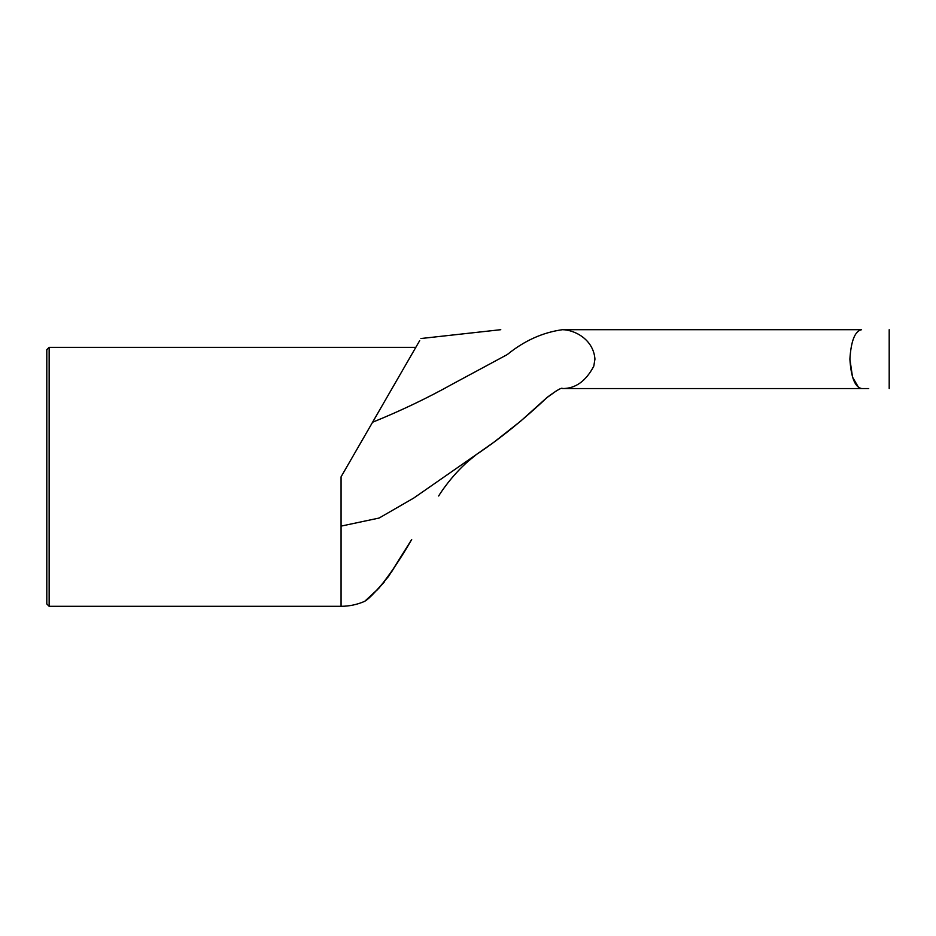 <?xml version="1.0" encoding="UTF-8"?>
<svg xmlns="http://www.w3.org/2000/svg" width="936" height="936" viewBox="0 0 936 936"><rect width="100%" height="100%" fill="white"/><g stroke="black" fill="none" stroke-linecap="round" stroke-linejoin="round"><path stroke-width="1.4" d="M868.713 388.545L861.576 388.545C854.954 387.188 851.058 377.372 849.888 359.12C851.058 340.868 854.954 331.051 861.576 329.694C854.954 331.051 851.058 340.868 849.888 359.12L852.52 377.091L858.534 387.375M861.576 329.694L562.489 329.694C481.104 329.694 481.104 329.694 562.489 329.694C574.482 329.835 593.459 339.288 594.945 359.12L593.798 366.128C585.913 381.163 575.476 388.627 562.489 388.545L861.576 388.545M46.8 476.822L46.8 603.954L49.152 606.306L49.152 347.35L46.8 349.701L46.8 476.822M46.8 594.535L46.8 359.12M49.152 606.306L341.067 606.306L341.067 476.822L419.702 340.622L372.575 422.241C400.854 410.752 427.541 397.999 452.65 383.982L507.242 354.592C524.254 340.739 542.669 332.444 562.489 329.694M438.703 495.963L439.791 494.196M411.688 539.51L388.604 576.33C376.635 590.862 368.737 599.134 364.911 601.146L378.858 588.229C390.066 574.4 401.017 558.16 411.688 539.51L391.248 572.387M384.462 581.806L376.787 590.394M373.885 593.26L369.463 597.308M366.935 599.485L365.192 600.912M341.067 526.114L379.115 518.041L413.782 498.034L476.67 454.311L468.363 461.097C451.199 476.026 439.803 493.974 438.656 495.998M415.818 347.35L49.152 347.35M420.919 338.528L500.772 329.694M562.489 388.545L562.477 388.545C561.974 387.258 556.967 390.125 547.455 397.145C523.013 420.17 499.239 439.347 476.143 454.674L476.67 454.311L476.143 454.674M557.154 390.3L546.53 397.917L520.744 421.071L494.161 442.014L476.33 454.557M341.067 606.306C349.245 606.282 357.096 604.633 364.595 601.368M889.2 329.694L889.2 388.545"/></g></svg>
